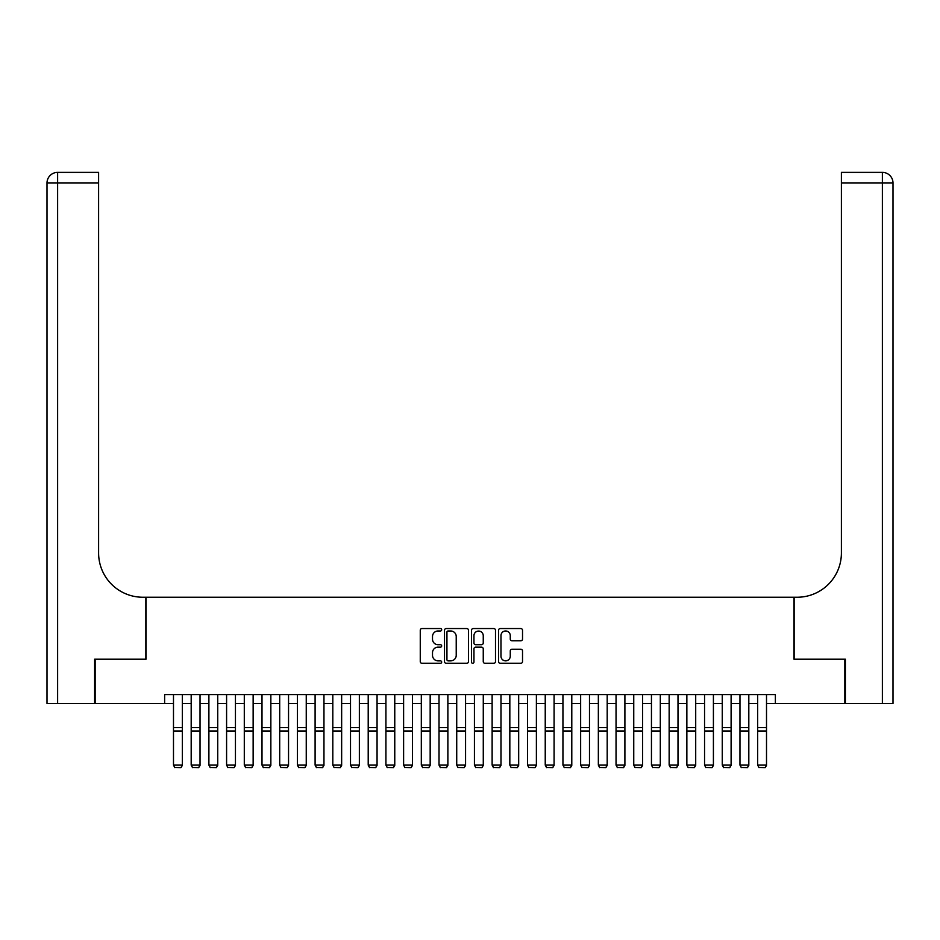 <?xml version="1.0" encoding="UTF-8"?>
<svg xmlns="http://www.w3.org/2000/svg" width="940" height="940" viewBox="0 0 940 940"><rect width="100%" height="100%" fill="white"/><g stroke="black" fill="none" stroke-linecap="round" stroke-linejoin="round"><path stroke-width="1.41" d="M441.683 629.765A1.222 1.222 0 0 0 440.461 628.543L422.001 628.543A1.739 1.739 0 0 0 420.262 630.282L420.262 661.56A1.739 1.739 0 0 0 422.001 663.299L440.461 663.299A1.222 1.222 0 0 0 441.683 662.077A1.222 1.222 0 0 0 440.461 660.867L438.075 660.867A5.558 5.558 0 0 1 432.506 655.309L432.506 652.701A5.558 5.558 0 0 1 438.075 647.143L440.461 647.143A1.222 1.222 0 0 0 441.683 645.921A1.222 1.222 0 0 0 440.461 644.711L438.075 644.711A5.558 5.558 0 0 1 432.506 639.141L432.506 636.533A5.558 5.558 0 0 1 438.075 630.975L440.461 630.975A1.222 1.222 0 0 0 441.683 629.765M520.784 640.798A1.739 1.739 0 0 0 522.523 639.059L522.523 630.282A1.739 1.739 0 0 0 520.784 628.543L500.28 628.543A1.739 1.739 0 0 0 498.541 630.282L498.541 661.56A1.739 1.739 0 0 0 500.28 663.299L520.784 663.299A1.739 1.739 0 0 0 522.523 661.56L522.523 650.962A1.739 1.739 0 0 0 520.784 649.223L512.006 649.223A1.739 1.739 0 0 0 510.267 650.962L510.267 656.214A4.653 4.653 0 0 1 505.626 660.867A4.653 4.653 0 0 1 500.973 656.214L500.973 635.628A4.653 4.653 0 0 1 505.626 630.975A4.653 4.653 0 0 1 510.267 635.628L510.267 639.059A1.739 1.739 0 0 0 512.006 640.798L520.784 640.798M164.629 703.449L95.152 703.449L95.152 659.198L146.041 659.198L146.041 597.241L793.959 597.241L793.959 659.198L844.849 659.198L844.849 703.449L775.371 703.449L775.371 694.601L164.629 694.601L164.629 703.449L173.489 703.449M468.484 630.282A1.739 1.739 0 0 0 466.745 628.543L446.241 628.543A1.739 1.739 0 0 0 444.503 630.282L444.503 661.56A1.739 1.739 0 0 0 446.241 663.299L466.745 663.299A1.739 1.739 0 0 0 468.484 661.56L468.484 630.282M473.255 628.543L493.759 628.543A1.739 1.739 0 0 1 495.498 630.282L495.498 661.56A1.739 1.739 0 0 1 493.759 663.299L484.981 663.299A1.739 1.739 0 0 1 483.254 661.56L483.254 648.87A1.739 1.739 0 0 0 481.515 647.143L475.687 647.143A1.739 1.739 0 0 0 473.948 648.87L473.948 662.077A1.222 1.222 0 0 1 472.738 663.299A1.222 1.222 0 0 1 471.516 662.077L471.516 630.282A1.739 1.739 0 0 1 473.255 628.543M182.337 703.449L191.184 703.449M200.032 703.449L208.892 703.449M217.739 703.449L226.587 703.449M235.447 703.449L244.294 703.449M253.142 703.449L262.002 703.449M270.849 703.449L279.697 703.449M288.545 703.449L297.404 703.449M306.252 703.449L315.1 703.449M323.959 703.449L332.807 703.449M341.655 703.449L350.514 703.449M359.362 703.449L368.21 703.449M377.058 703.449L385.917 703.449M394.765 703.449L403.613 703.449M412.472 703.449L421.32 703.449M430.168 703.449L439.015 703.449M447.875 703.449L456.723 703.449M465.57 703.449L474.43 703.449M483.278 703.449L492.125 703.449M500.985 703.449L509.832 703.449M518.68 703.449L527.528 703.449M536.388 703.449L545.235 703.449M554.083 703.449L562.942 703.449M571.79 703.449L580.638 703.449M589.486 703.449L598.345 703.449M607.193 703.449L616.041 703.449M624.9 703.449L633.748 703.449M642.596 703.449L651.455 703.449M660.303 703.449L669.151 703.449M677.999 703.449L686.858 703.449M695.706 703.449L704.553 703.449M713.413 703.449L722.261 703.449M731.109 703.449L739.968 703.449M748.816 703.449L757.664 703.449M766.511 703.449L775.371 703.449M448.145 630.975A1.222 1.222 0 0 0 446.935 632.197L446.935 659.645A1.222 1.222 0 0 0 448.145 660.867L450.671 660.867A5.558 5.558 0 0 0 456.229 655.309L456.229 636.533A5.558 5.558 0 0 0 450.671 630.975L448.145 630.975M483.254 635.71A4.653 4.653 0 0 0 478.601 631.069A4.653 4.653 0 0 0 473.948 635.71L473.948 642.972A1.739 1.739 0 0 0 475.687 644.711L481.515 644.711A1.739 1.739 0 0 0 483.254 642.972L483.254 635.71M182.337 694.601L182.337 765.418L181.009 767.616L174.817 767.486L181.009 767.616M174.817 767.616L173.489 765.101L182.337 765.101L181.009 767.486M173.489 694.601L173.489 765.101L174.817 767.486M94.623 659.198L145.864 659.198L145.864 597.241L142.857 597.241A44.25 44.25 0 0 1 98.606 552.979L98.606 183.006L57.622 183.006L57.622 703.449L94.623 703.449L94.623 659.198M57.622 703.449L47 703.449L47 183.006A10.622 10.622 0 0 1 57.622 172.384L98.606 172.384L98.606 183.006M98.606 172.384L57.622 172.384A10.622 10.622 0 0 0 47 183.006L57.622 183.006L57.622 172.384M142.857 597.241A44.25 44.25 0 0 1 98.606 552.979M882.378 703.449L882.378 172.384A10.622 10.622 0 0 1 893 183.006L893 703.449L845.377 703.449L845.377 659.198L794.136 659.198L794.136 597.241L797.144 597.241A44.25 44.25 0 0 0 841.394 552.979L841.394 172.384L882.378 172.384L841.394 172.384M797.144 597.241A44.25 44.25 0 0 0 841.394 552.979M200.032 694.601L200.032 765.418L198.704 767.616L192.512 767.486L198.704 767.616M192.512 767.616L191.184 765.101L200.032 765.101L198.704 767.486M191.184 694.601L191.184 765.101L192.512 767.486M217.739 694.601L217.739 765.418L216.412 767.616L210.219 767.486L216.412 767.616M210.219 767.616L208.892 765.101L217.739 765.101L216.412 767.486M208.892 694.601L208.892 765.101L210.219 767.486M235.447 694.601L235.447 765.418L234.119 767.616L227.915 767.486L234.119 767.616M227.915 767.616L226.587 765.101L235.447 765.101L234.119 767.486M226.587 694.601L226.587 765.101L227.915 767.486M253.142 694.601L253.142 765.418L251.814 767.616L245.622 767.486L251.814 767.616M245.622 767.616L244.294 765.101L253.142 765.101L251.814 767.486M244.294 694.601L244.294 765.101L245.622 767.486M270.849 694.601L270.849 765.418L269.522 767.616L263.329 767.486L269.522 767.616M263.329 767.616L262.002 765.101L270.849 765.101L269.522 767.486M262.002 694.601L262.002 765.101L263.329 767.486M288.545 694.601L288.545 765.418L287.217 767.616L281.025 767.486L287.217 767.616M281.025 767.616L279.697 765.101L288.545 765.101L287.217 767.486M279.697 694.601L279.697 765.101L281.025 767.486M306.252 694.601L306.252 765.418L304.924 767.616L298.732 767.486L304.924 767.616M298.732 767.616L297.404 765.101L306.252 765.101L304.924 767.486M297.404 694.601L297.404 765.101L298.732 767.486M323.959 694.601L323.959 765.418L322.632 767.616L316.428 767.486L322.632 767.616M316.428 767.616L315.1 765.101L323.959 765.101L322.632 767.486M315.1 694.601L315.1 765.101L316.428 767.486M341.655 694.601L341.655 765.418L340.327 767.616L334.135 767.486L340.327 767.616M334.135 767.616L332.807 765.101L341.655 765.101L340.327 767.486M332.807 694.601L332.807 765.101L334.135 767.486M359.362 694.601L359.362 765.418L358.034 767.616L351.842 767.486L358.034 767.616M351.842 767.616L350.514 765.101L359.362 765.101L358.034 767.486M350.514 694.601L350.514 765.101L351.842 767.486M377.058 694.601L377.058 765.418L375.73 767.616L369.538 767.486L375.73 767.616M369.538 767.616L368.21 765.101L377.058 765.101L375.73 767.486M368.21 694.601L368.21 765.101L369.538 767.486M394.765 694.601L394.765 765.418L393.437 767.616L387.245 767.486L393.437 767.616M387.245 767.616L385.917 765.101L394.765 765.101L393.437 767.486M385.917 694.601L385.917 765.101L387.245 767.486M412.472 694.601L412.472 765.418L411.144 767.616L404.94 767.486L411.144 767.616M404.94 767.616L403.613 765.101L412.472 765.101L411.144 767.486M403.613 694.601L403.613 765.101L404.94 767.486M430.168 694.601L430.168 765.418L428.84 767.616L422.647 767.486L428.84 767.616M422.647 767.616L421.32 765.101L430.168 765.101L428.84 767.486M421.32 694.601L421.32 765.101L422.647 767.486M447.875 694.601L447.875 765.418L446.547 767.616L440.343 767.486L446.547 767.616M440.343 767.616L439.015 765.101L447.875 765.101L446.547 767.486M439.015 694.601L439.015 765.101L440.343 767.486M465.57 694.601L465.57 765.418L464.243 767.616L458.05 767.486L464.243 767.616M458.05 767.616L456.723 765.101L465.57 765.101L464.243 767.486M456.723 694.601L456.723 765.101L458.05 767.486M483.278 694.601L483.278 765.418L481.95 767.616L475.757 767.486L481.95 767.616M475.757 767.616L474.43 765.101L483.278 765.101L481.95 767.486M474.43 694.601L474.43 765.101L475.757 767.486M500.985 694.601L500.985 765.418L499.657 767.616L493.453 767.486L499.657 767.616M493.453 767.616L492.125 765.101L500.985 765.101L499.657 767.486M492.125 694.601L492.125 765.101L493.453 767.486M518.68 694.601L518.68 765.418L517.353 767.616L511.16 767.486L517.353 767.616M511.16 767.616L509.832 765.101L518.68 765.101L517.353 767.486M509.832 694.601L509.832 765.101L511.16 767.486M536.388 694.601L536.388 765.418L535.06 767.616L528.856 767.486L535.06 767.616M528.856 767.616L527.528 765.101L536.388 765.101L535.06 767.486M527.528 694.601L527.528 765.101L528.856 767.486M554.083 694.601L554.083 765.418L552.755 767.616L546.563 767.486L552.755 767.616M546.563 767.616L545.235 765.101L554.083 765.101L552.755 767.486M545.235 694.601L545.235 765.101L546.563 767.486M571.79 694.601L571.79 765.418L570.462 767.616L564.27 767.486L570.462 767.616M564.27 767.616L562.942 765.101L571.79 765.101L570.462 767.486M562.942 694.601L562.942 765.101L564.27 767.486M589.486 694.601L589.486 765.418L588.158 767.616L581.966 767.486L588.158 767.616M581.966 767.616L580.638 765.101L589.486 765.101L588.158 767.486M580.638 694.601L580.638 765.101L581.966 767.486M607.193 694.601L607.193 765.418L605.865 767.616L599.673 767.486L605.865 767.616M599.673 767.616L598.345 765.101L607.193 765.101L605.865 767.486M598.345 694.601L598.345 765.101L599.673 767.486M624.9 694.601L624.9 765.418L623.573 767.616L617.368 767.486L623.573 767.616M617.368 767.616L616.041 765.101L624.9 765.101L623.573 767.486M616.041 694.601L616.041 765.101L617.368 767.486M642.596 694.601L642.596 765.418L641.268 767.616L635.076 767.486L641.268 767.616M635.076 767.616L633.748 765.101L642.596 765.101L641.268 767.486M633.748 694.601L633.748 765.101L635.076 767.486M660.303 694.601L660.303 765.418L658.975 767.616L652.783 767.486L658.975 767.616M652.783 767.616L651.455 765.101L660.303 765.101L658.975 767.486M651.455 694.601L651.455 765.101L652.783 767.486M677.999 694.601L677.999 765.418L676.671 767.616L670.479 767.486L676.671 767.616M670.479 767.616L669.151 765.101L677.999 765.101L676.671 767.486M669.151 694.601L669.151 765.101L670.479 767.486M695.706 694.601L695.706 765.418L694.378 767.616L688.186 767.486L694.378 767.616M688.186 767.616L686.858 765.101L695.706 765.101L694.378 767.486M686.858 694.601L686.858 765.101L688.186 767.486M713.413 694.601L713.413 765.418L712.085 767.616L705.881 767.486L712.085 767.616M705.881 767.616L704.553 765.101L713.413 765.101L712.085 767.486M704.553 694.601L704.553 765.101L705.881 767.486M731.109 694.601L731.109 765.418L729.781 767.616L723.589 767.486L729.781 767.616M723.589 767.616L722.261 765.101L731.109 765.101L729.781 767.486M722.261 694.601L722.261 765.101L723.589 767.486M748.816 694.601L748.816 765.418L747.488 767.616L741.296 767.486L747.488 767.616M741.296 767.616L739.968 765.101L748.816 765.101L747.488 767.486M739.968 694.601L739.968 765.101L741.296 767.486M766.511 694.601L766.511 765.418L765.184 767.616L758.991 767.486L765.184 767.616M758.991 767.616L757.664 765.101L766.511 765.101L765.184 767.486M757.664 694.601L757.664 765.101L758.991 767.486M182.337 727.642L173.489 727.642M182.337 731.003L173.489 731.003M893 183.006L841.394 183.006M200.032 727.642L191.184 727.642M200.032 731.003L191.184 731.003M217.739 727.642L208.892 727.642M217.739 731.003L208.892 731.003M235.447 727.642L226.587 727.642M235.447 731.003L226.587 731.003M253.142 727.642L244.294 727.642M253.142 731.003L244.294 731.003M270.849 727.642L262.002 727.642M270.849 731.003L262.002 731.003M288.545 727.642L279.697 727.642M288.545 731.003L279.697 731.003M306.252 727.642L297.404 727.642M306.252 731.003L297.404 731.003M323.959 727.642L315.1 727.642M323.959 731.003L315.1 731.003M341.655 727.642L332.807 727.642M341.655 731.003L332.807 731.003M359.362 727.642L350.514 727.642M359.362 731.003L350.514 731.003M377.058 727.642L368.21 727.642M377.058 731.003L368.21 731.003M394.765 727.642L385.917 727.642M394.765 731.003L385.917 731.003M412.472 727.642L403.613 727.642M412.472 731.003L403.613 731.003M430.168 727.642L421.32 727.642M430.168 731.003L421.32 731.003M447.875 727.642L439.015 727.642M447.875 731.003L439.015 731.003M465.57 727.642L456.723 727.642M465.57 731.003L456.723 731.003M483.278 727.642L474.43 727.642M483.278 731.003L474.43 731.003M500.985 727.642L492.125 727.642M500.985 731.003L492.125 731.003M518.68 727.642L509.832 727.642M518.68 731.003L509.832 731.003M536.388 727.642L527.528 727.642M536.388 731.003L527.528 731.003M554.083 727.642L545.235 727.642M554.083 731.003L545.235 731.003M571.79 727.642L562.942 727.642M571.79 731.003L562.942 731.003M589.486 727.642L580.638 727.642M589.486 731.003L580.638 731.003M607.193 727.642L598.345 727.642M607.193 731.003L598.345 731.003M624.9 727.642L616.041 727.642M624.9 731.003L616.041 731.003M642.596 727.642L633.748 727.642M642.596 731.003L633.748 731.003M660.303 727.642L651.455 727.642M660.303 731.003L651.455 731.003M677.999 727.642L669.151 727.642M677.999 731.003L669.151 731.003M695.706 727.642L686.858 727.642M695.706 731.003L686.858 731.003M713.413 727.642L704.553 727.642M713.413 731.003L704.553 731.003M731.109 727.642L722.261 727.642M731.109 731.003L722.261 731.003M748.816 727.642L739.968 727.642M748.816 731.003L739.968 731.003M766.511 727.642L757.664 727.642M766.511 731.003L757.664 731.003"/></g></svg>
